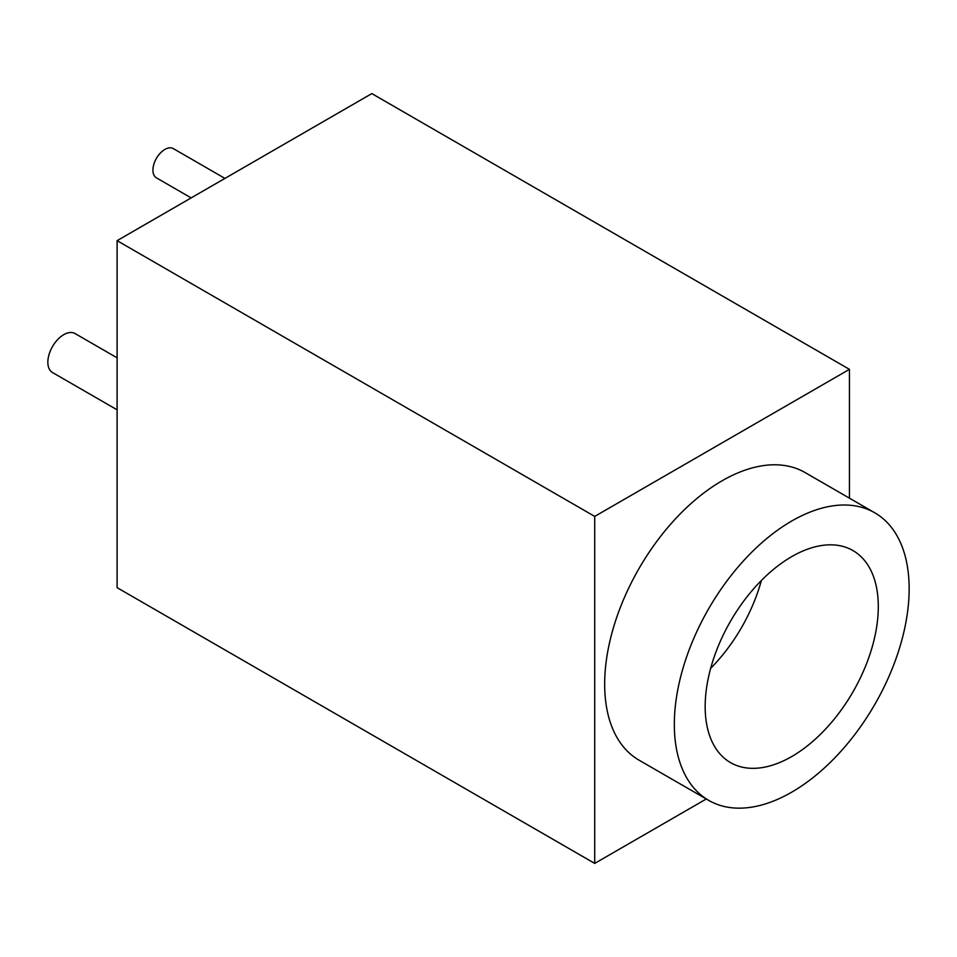 <?xml version="1.0" encoding="UTF-8"?>
<svg xmlns="http://www.w3.org/2000/svg" width="957" height="957" viewBox="0 0 957 957"><rect width="100%" height="100%" fill="white"/><g stroke="black" fill="none" stroke-linecap="round" stroke-linejoin="round"><path stroke-width="1.44" d="M849.445 498.166L849.445 369.342L371.83 93.595L117.101 240.662L117.101 587.658L594.716 863.405L706.29 798.987M710.68 668.309A122.424 70.686 120 0 0 761.353 580.528M878.299 606.606A122.424 70.686 -60 0 1 824.862 729.808A122.424 70.686 -60 0 1 730.526 762.609A122.424 70.686 -60 0 1 705.165 706.565A122.424 70.686 -60 0 1 758.602 583.363A122.424 70.686 -60 0 1 852.95 550.562A122.424 70.686 -60 0 1 878.299 606.606M674.326 724.377A166.051 95.867 120 0 0 708.718 800.387A166.051 95.867 120 0 0 836.669 755.898A166.051 95.867 120 0 0 909.15 588.794A166.051 95.867 120 0 0 874.758 512.785A166.051 95.867 120 0 0 746.807 557.273A166.051 95.867 120 0 0 674.326 724.377M874.758 512.785L805.112 472.567A166.051 95.867 120 0 0 677.149 517.055A166.051 95.867 120 0 0 604.668 684.159A166.051 95.867 120 0 0 639.061 760.181L708.718 800.387M849.445 369.342L594.716 516.409L594.716 863.405M117.101 240.662L594.716 516.409M117.101 357.822L75.029 333.538A22.513 13.003 120 0 0 57.683 339.568A22.513 13.003 120 0 0 47.85 362.225A22.513 13.003 120 0 0 52.515 372.536L117.101 409.823M224.931 178.409L173.313 148.598A16.891 9.749 120 0 0 160.298 153.12A16.891 9.749 120 0 0 152.929 170.119A16.891 9.749 120 0 0 156.422 177.846L191.161 197.908"/></g></svg>
